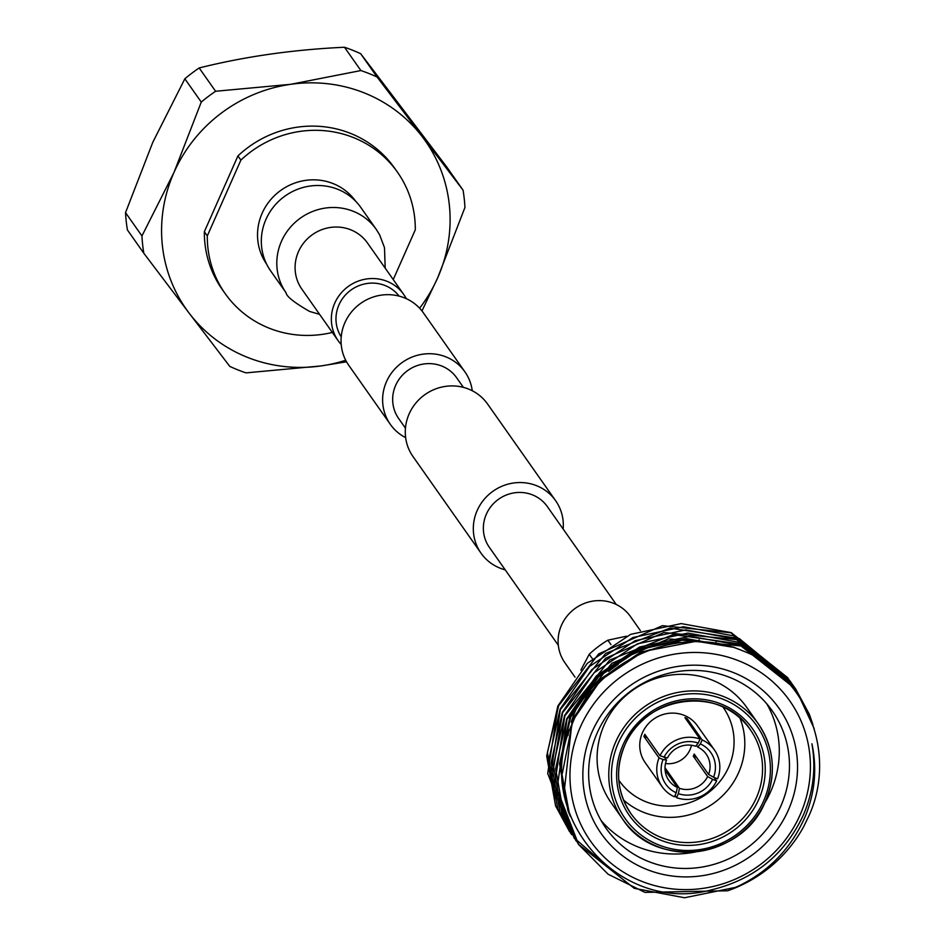 <?xml version="1.0" encoding="UTF-8"?>
<svg xmlns="http://www.w3.org/2000/svg" width="945" height="945" viewBox="0 0 945 945"><rect width="100%" height="100%" fill="white"/><g stroke="black" fill="none" stroke-linecap="round" stroke-linejoin="round"><path stroke-width="1.42" d="M399.121 296.104A35.438 34.008 144.9 0 0 338.983 304.81A35.438 34.008 144.9 0 0 341.216 336.869M405.653 437.653A45.608 43.777 -35.1 0 1 390.332 424.352A45.608 43.777 -35.1 0 1 386.493 381.662A45.608 43.777 -35.1 0 1 423.667 354.068A45.608 43.777 -35.1 0 1 464.916 371.846A45.608 43.777 -35.1 0 1 472.264 390.757M390.332 424.352L348.764 365.313A45.608 43.777 -35.1 0 1 344.925 322.611A45.608 43.777 -35.1 0 1 382.099 295.017A45.608 43.777 -35.1 0 1 423.348 312.795L464.916 371.846M563.161 529.058A45.608 43.777 144.9 0 0 555.613 500.673A45.608 43.777 144.9 0 0 514.363 482.895A45.608 43.777 144.9 0 0 477.19 510.489A45.608 43.777 144.9 0 0 481.029 553.179A45.608 43.777 144.9 0 0 505.209 569.859M555.613 500.673L487.596 404.047A45.608 43.777 144.9 0 0 446.335 386.269A45.608 43.777 144.9 0 0 409.161 413.863A45.608 43.777 144.9 0 0 413 456.565L481.029 553.179M616.27 604.493L547.297 506.532A35.438 34.008 144.9 0 0 515.249 492.711A35.438 34.008 144.9 0 0 486.368 514.151A35.438 34.008 144.9 0 0 489.345 547.32L558.318 645.293M405.452 428.168L398.648 418.493A35.438 34.008 -35.1 0 1 395.671 385.324A35.438 34.008 -35.1 0 1 424.541 363.884A35.438 34.008 -35.1 0 1 456.6 377.705L463.404 387.367M575.021 677.152L564.886 662.74A40.115 38.497 -35.1 0 1 567.343 615.75A40.115 38.497 -35.1 0 1 613.754 603.382A40.115 38.497 -35.1 0 1 630.48 616.553L640.403 630.658M376.275 229.399L360.789 207.416A55.129 52.908 144.9 0 0 337.802 189.307A55.129 52.908 144.9 0 0 274.015 206.305A55.129 52.908 144.9 0 0 270.636 270.872L286.122 292.867A55.129 52.908 144.9 0 1 289.501 228.3A55.129 52.908 144.9 0 1 353.288 211.302A55.129 52.908 144.9 0 1 376.275 229.399L379.606 234.785L384.497 247.684L385.194 268.156M406.279 298.655A40.115 38.497 144.9 0 0 403.739 294.486A40.115 38.497 144.9 0 0 387.013 281.315A40.115 38.497 144.9 0 0 340.59 293.682A40.115 38.497 144.9 0 0 338.133 340.672A40.115 38.497 144.9 0 0 341.204 344.464M586.609 698.083A78.931 75.754 -35.1 0 1 587.01 697.15A78.931 75.754 -35.1 0 1 588.062 694.882M741.86 884.532L735.375 887.402L684.57 897.75L634.272 888.324L578.387 844.192L564.508 818.535L555.625 768.734L566.787 718.672L596.283 675.947L639.6 647.018L690.133 636.268L740.148 645.305L795.631 688.87L809.345 714.302L812.889 724.579M727.709 890.769A133.529 128.154 -35.1 0 0 803.616 826.78L808.625 816.48C837.825 753.425 806.428 674.576 742.758 650.857C680.447 623.924 598.409 658.263 572.658 722.866C530.121 810.219 616.376 915.54 711.443 889.871C754.027 879.5 784.586 854.705 803.155 815.5C813.291 792.264 816.208 768.368 811.909 743.798C817.141 768.238 814.992 792.276 805.459 815.913C790.114 851.41 764.198 876.358 727.709 890.769L644.962 892.387L608.119 874.231L578.659 844.57L556.971 788.933L567.059 719.062L611.817 663.343L668.446 638.844L741.128 645.978L795.903 689.259L814.153 728.512M569.599 831.694L555.589 805.849L546.694 756.059L557.857 705.998L587.365 663.272L630.681 634.343L681.203 623.594L731.217 632.618L787.811 677.789M570.721 833.277L547.698 773.412L558.129 706.376L598.657 653.893L662.433 625.661L730.957 632.796L787.941 677.978M788.933 679.361L739.274 638.536L669.875 628.106L605.662 653.432L560.361 709.553L550.144 778.408L571.69 834.671L557.822 809.026L548.927 759.225L560.09 709.163L589.585 666.438L632.914 637.509L683.436 626.759L733.45 635.796L790.044 680.955M790.174 681.144L791.119 682.562M791.248 682.762L792.17 684.192M576.332 841.18L560.042 812.192L551.159 762.391L562.322 712.341L591.818 669.603L635.146 640.675L685.668 629.925L735.682 638.962L792.276 684.121M792.536 684.499L801.667 700.54M813.539 752.799L813.515 756.331M574.194 838.227L551.974 777.877L562.594 712.719L605.615 658.299L663.827 632.536L736.675 639.635L792.406 684.31M793.623 686.117L802.081 701.225M793.398 685.704L742.569 644.348L673.301 634.567L609.738 660.059L564.827 715.897L554.609 784.799L576.155 841.015L562.275 815.358L553.392 765.568L564.555 715.507L594.051 672.781L637.379 643.852L687.901 633.103L737.915 642.127L794.497 687.298M793.67 686.082L805.719 707.746M794.769 687.676L806.357 708.998M608.615 867.664L574.395 838.097M788.284 810.255A108.769 104.399 -35.1 0 1 646.604 869.376A108.769 104.399 -35.1 0 1 592.09 731.832A108.769 104.399 -35.1 0 1 733.757 672.698A108.769 104.399 -35.1 0 1 788.284 810.255M597.287 732.741A101.753 97.666 144.9 0 0 605.851 828.009A101.753 97.666 144.9 0 0 697.882 867.675A101.753 97.666 144.9 0 0 780.818 806.109A101.753 97.666 144.9 0 0 772.254 710.853A101.753 97.666 144.9 0 0 680.211 671.186A101.753 97.666 144.9 0 0 597.287 732.741M601.103 820.543A101.753 97.666 144.9 0 0 695.933 851.858M764.328 803.699A101.753 97.666 144.9 0 0 770.647 791.662A101.753 97.666 144.9 0 0 766.82 703.871M765.226 801.584A82.876 79.545 -35.1 0 1 697.67 851.587A82.876 79.545 -35.1 0 1 622.779 819.268C654.979 870.109 742.947 859.123 765.32 801.537C776.589 773.955 774.25 748.062 758.315 723.846L746.644 707.273A82.876 79.545 144.9 0 0 671.682 674.954A82.876 79.545 144.9 0 0 604.138 725.098A82.876 79.545 144.9 0 0 611.108 802.683L622.779 819.268A82.876 79.545 -35.1 0 1 615.809 741.683A82.876 79.545 -35.1 0 1 683.353 691.539A82.876 79.545 -35.1 0 1 758.315 723.846A82.876 79.545 -35.1 0 1 765.296 801.431M739.888 717.987A72.978 70.048 -35.1 0 1 738.612 772.656A72.978 70.048 -35.1 0 1 623.476 799.942M618.798 780.157A63.622 61.059 144.9 0 0 676.396 805.672A63.622 61.059 144.9 0 0 728.666 767.139A63.622 61.059 144.9 0 0 722.842 706.907M665.008 767.895A22.834 21.924 144.9 0 0 665.091 767.919L679.455 788.319A22.834 21.924 144.9 0 0 707.64 776.566L693.276 756.165A22.834 21.924 144.9 0 0 693.772 755.114A22.834 21.924 144.9 0 0 694.221 754.051L708.573 774.451A22.834 21.924 144.9 0 0 706.21 754.134A22.834 21.924 144.9 0 0 697.729 747.082L700.363 743.928A27.511 26.413 -35.1 0 1 713.558 777.203L717.562 778.81A31.953 30.665 144.9 0 0 714.42 749.964L697.422 725.807A31.953 30.665 144.9 0 0 668.517 713.345A31.953 30.665 144.9 0 0 642.47 732.682A31.953 30.665 144.9 0 0 645.163 762.591L662.173 786.748A31.953 30.665 144.9 0 0 674.447 796.8L676.23 792.784A27.511 26.413 -35.1 0 1 663.036 759.496L666.497 760.111A22.834 21.924 144.9 0 0 668.871 780.428A22.834 21.924 144.9 0 0 677.352 787.48L665.091 770.069M663.036 759.496L659.031 757.902L643.911 736.427A31.953 30.665 -35.1 0 1 644.36 735.364A31.953 30.665 -35.1 0 1 644.844 734.312L659.964 755.787A31.953 30.665 144.9 0 1 700.032 739.061L684.912 717.598A31.953 30.665 -35.1 0 1 687.027 718.436L702.147 739.911A31.953 30.665 144.9 0 1 714.42 749.964M664.666 757.512L666.497 760.111M665.493 763.536A22.834 21.924 144.9 0 0 689.992 749.751A22.834 21.924 144.9 0 0 691.457 745.262M800.061 814.956A121.822 116.932 144.9 0 0 738.99 660.898A121.822 116.932 144.9 0 0 580.313 727.118A121.822 116.932 144.9 0 0 641.371 881.177A121.822 116.932 144.9 0 0 800.061 814.956M716.806 643.569L715.932 642.328M699.04 639.789L699.548 640.509M610.954 644.62L607.836 640.202A105.556 101.316 144.9 0 0 589.231 654.247L592.314 658.618M589.231 654.247L580.88 670.088M626.441 636.209L607.836 640.202M554.668 800.143L547.45 752.362L558.908 704.698M663.969 757.382A27.511 26.413 -35.1 0 1 698.249 743.077L695.626 746.243A22.834 21.924 144.9 0 0 667.442 757.996L659.964 755.787M677.352 787.48L676.23 792.784M707.64 776.566L712.624 779.318A27.511 26.413 -35.1 0 1 678.333 793.635L679.455 788.319M697.729 747.082L696.441 745.251M713.558 777.203L708.573 774.451M686.436 719.759L687.027 718.436M700.363 743.928L702.147 739.911M700.032 739.061L698.249 743.077M643.911 736.427L647.29 737.773M659.031 757.902A31.953 30.665 144.9 0 0 662.173 786.748M675.037 795.477L676.561 797.651L678.333 793.635M712.624 779.318L716.629 780.924A31.953 30.665 144.9 0 1 676.561 797.651M693.276 756.165L696.654 757.512M714.184 777.463L716.629 780.924M562.346 773.412L572.871 720.385L600.701 680.057L641.572 652.747L665.481 645.27M569.386 813.621L560.113 764.47L570.638 717.22L598.468 676.892L639.34 649.581L685.822 639.446L732.115 647.124M564.023 792.938L572.316 719.594L600.134 679.266L641.005 651.955L693.476 641.809M570.485 816.598L567.945 810.68L559.546 763.678L570.083 716.428L597.913 676.088L638.785 648.79L686.448 638.631L733.639 647.148L738.907 649.38M355.663 201.226A54.491 52.306 144.9 0 0 306.393 180.271A54.491 52.306 144.9 0 0 262.155 213.216A54.491 52.306 144.9 0 0 266.549 263.962M127.41 229.942A163.863 157.272 -35.1 0 1 125.531 212.637L141.939 235.943A163.863 157.272 144.9 0 0 143.817 253.248L127.41 229.942M184.854 78.778A163.863 157.272 -35.1 0 1 199.182 67.957L215.59 91.263A163.863 157.272 144.9 0 0 201.261 102.084L184.854 78.778L152.795 142.305L125.531 212.637M344.488 47.25A163.863 157.272 -35.1 0 1 360.683 53.723L377.09 77.029A163.863 157.272 144.9 0 0 360.895 70.556L344.488 47.25C293.186 49.636 244.755 56.546 199.182 67.957M419.615 308.212A146.18 140.309 144.9 0 0 437.677 277.818L464.94 207.487A163.863 157.272 144.9 0 0 463.074 190.181L446.666 166.875L360.683 53.723M393.238 279.578L415.292 229.812A105.391 101.15 144.9 0 0 397.467 172.191L394.514 168.009A105.391 101.15 144.9 0 0 237.939 155.913L240.892 160.107L207.298 235.907A105.391 101.15 144.9 0 0 225.123 293.529A105.391 101.15 144.9 0 0 332.345 332.439M207.298 235.907L204.344 231.726A105.391 101.15 144.9 0 0 222.169 289.347L225.123 293.529M204.344 231.726L237.939 155.913M397.467 172.191A105.391 101.15 144.9 0 0 240.892 160.107M215.59 91.263L290.647 84.318L360.895 70.556M377.09 77.029L463.074 190.181M141.939 235.943L173.998 172.415A146.18 140.309 144.9 0 1 290.647 84.318A146.18 140.309 144.9 0 1 422.486 137.013A146.18 140.309 144.9 0 1 437.677 277.818L421.954 310.929M201.261 102.084L173.998 172.415A146.18 140.309 144.9 0 0 189.201 313.22L229.8 366.4A163.863 157.272 144.9 0 0 245.995 372.873L321.04 365.928A146.18 140.309 144.9 0 0 345.705 360.246M346.531 361.793L321.04 365.928A146.18 140.309 144.9 0 1 189.201 313.22L143.817 253.248M403.739 294.486L367.463 242.971A40.115 38.497 144.9 0 0 350.737 229.8A40.115 38.497 144.9 0 0 304.325 242.168A40.115 38.497 144.9 0 0 301.868 289.158L338.133 340.672M593.826 681.699A110.246 105.805 144.9 0 0 575.777 710.014A110.246 105.805 144.9 0 0 571.252 722.086M569.138 729.918A110.246 105.805 144.9 0 0 568.016 735.47M763.56 801.124A80.538 77.301 144.9 0 0 723.197 699.288A80.538 77.301 144.9 0 0 618.29 743.065A80.538 77.301 144.9 0 0 658.665 844.913A80.538 77.301 144.9 0 0 763.56 801.124M623.003 744.943A75.316 72.293 -35.1 0 1 721.106 704.001A75.316 72.293 -35.1 0 1 758.859 799.246A75.316 72.293 -35.1 0 1 660.756 840.188A75.316 72.293 -35.1 0 1 623.003 744.943M624.669 745.404A72.978 70.048 144.9 0 0 630.882 813.574A72.978 70.048 144.9 0 0 696.89 842.019A72.978 70.048 144.9 0 0 756.366 797.864A72.978 70.048 144.9 0 0 750.224 729.552A72.978 70.048 144.9 0 0 684.215 701.095A72.978 70.048 144.9 0 0 624.739 745.251M581.671 705.502A105.556 101.316 -35.1 0 1 588.782 693.524M608.757 671.493A105.556 101.316 -35.1 0 1 618.231 664.382M645.518 651.152A105.556 101.316 -35.1 0 1 650.774 649.605M682.006 642.494A110.246 105.805 144.9 0 0 630.504 653.704M286.122 292.867C286.406 296.364 294.214 302.554 309.57 311.437L319.599 314.342M630.882 813.574C616.908 792.359 614.864 769.62 624.763 745.357C644.502 694.587 722.051 684.924 750.224 729.552M648.813 650.325L642.423 652.393M590.731 691.043L582.652 703.942"/></g></svg>
